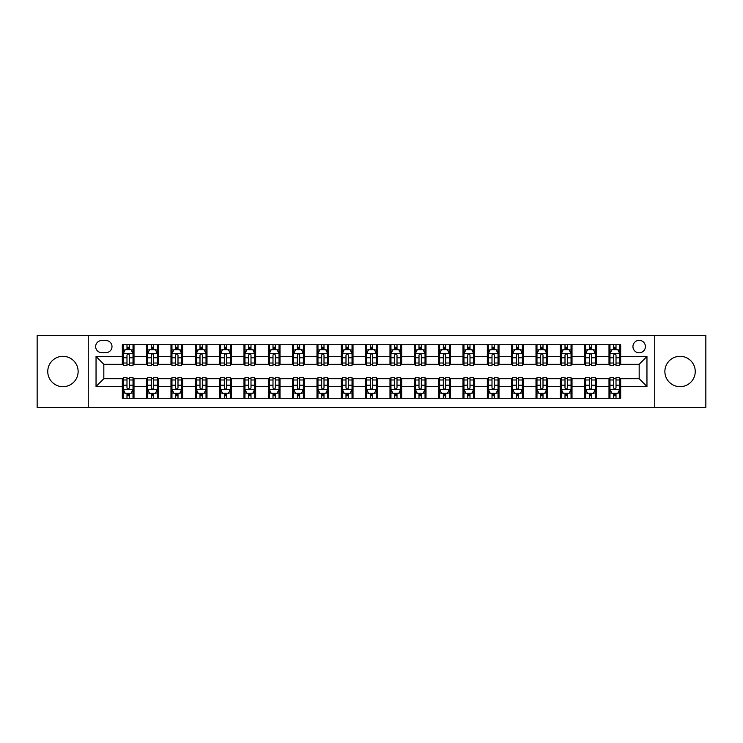 <?xml version="1.0" encoding="UTF-8"?>
<svg xmlns="http://www.w3.org/2000/svg" width="743" height="743" viewBox="0 0 743 743"><rect width="100%" height="100%" fill="white"/><g stroke="black" fill="none" stroke-linecap="round" stroke-linejoin="round"><path stroke-width="1.11" d="M680.059 356.315A15.185 15.185 0 0 0 664.874 371.5A15.185 15.185 0 0 0 680.059 386.685A15.185 15.185 0 0 0 695.244 371.5A15.185 15.185 0 0 0 680.059 356.315M62.941 356.315A15.185 15.185 0 0 0 47.756 371.5A15.185 15.185 0 0 0 62.941 386.685A15.185 15.185 0 0 0 78.126 371.5A15.185 15.185 0 0 0 62.941 356.315M639.175 340.35A6.232 6.232 0 0 0 632.943 346.582A6.232 6.232 0 0 0 639.175 352.814A6.232 6.232 0 0 0 645.407 346.582A6.232 6.232 0 0 0 639.175 340.35M654.75 407.517L705.85 407.517L705.85 335.483L654.75 335.483L654.75 407.517L88.25 407.517L88.25 335.483L37.15 335.483L37.15 407.517L88.25 407.517M101.68 352.619L105.97 352.619A6.037 6.037 0 0 0 111.998 346.582A6.037 6.037 0 0 0 105.97 340.545L101.68 340.545A6.037 6.037 0 0 0 95.652 346.582A6.037 6.037 0 0 0 101.68 352.619M654.75 335.483L88.25 335.483M122.316 386.49L96.042 386.49L96.042 356.51L122.316 356.51L122.316 364.293L103.825 364.293L103.825 378.707L122.316 378.707L122.316 398.267L620.684 398.267L620.684 378.707L639.175 378.707L639.175 364.293L620.684 364.293L620.684 356.51L646.958 356.51L646.958 386.49L620.684 386.49M620.684 356.51L620.684 344.733L122.316 344.733L122.316 356.51M609 344.733L609 364.293L609.975 364.293M613.672 364.293L616.012 364.293M619.708 364.293L620.684 364.293M609 364.293L595.375 364.293M584.667 344.733L584.667 364.293L585.642 364.293M589.338 364.293L591.679 364.293M584.667 364.293L571.042 364.293M560.333 344.733L560.333 364.293L561.309 364.293M565.005 364.293L567.336 364.293M560.333 364.293L546.709 364.293M536 344.733L536 364.293L536.975 364.293M540.672 364.293L543.003 364.293M536 364.293L522.375 364.293M511.667 344.733L511.667 364.293L512.642 364.293M516.339 364.293L518.67 364.293M511.667 364.293L498.033 364.293M487.334 344.733L487.334 364.293L488.3 364.293M492.005 364.293L494.336 364.293M487.334 364.293L473.7 364.293M463 344.733L463 364.293L463.966 364.293M467.672 364.293L470.003 364.293M463 364.293L449.366 364.293M438.658 344.733L438.658 364.293L439.633 364.293M443.33 364.293L445.67 364.293M438.658 364.293L425.033 364.293M414.325 344.733L414.325 364.293L415.3 364.293M418.996 364.293L421.337 364.293M414.325 364.293L400.7 364.293M389.991 344.733L389.991 364.293L390.967 364.293M394.663 364.293L397.003 364.293M389.991 364.293L376.367 364.293M365.658 344.733L365.658 364.293L366.633 364.293M370.33 364.293L372.67 364.293M365.658 364.293L352.033 364.293M341.325 344.733L341.325 364.293L342.3 364.293M345.997 364.293L348.337 364.293M341.325 364.293L327.7 364.293M316.992 344.733L316.992 364.293L317.967 364.293M321.663 364.293L324.004 364.293M316.992 364.293L303.367 364.293M292.658 344.733L292.658 364.293L293.634 364.293M297.33 364.293L299.67 364.293M292.658 364.293L279.034 364.293M268.325 344.733L268.325 364.293L269.3 364.293M272.997 364.293L275.328 364.293M268.325 364.293L254.7 364.293M243.992 344.733L243.992 364.293L244.967 364.293M248.664 364.293L250.995 364.293M243.992 364.293L230.358 364.293M219.659 344.733L219.659 364.293L220.625 364.293M224.33 364.293L226.661 364.293M219.659 364.293L206.025 364.293M195.325 344.733L195.325 364.293L196.291 364.293M199.997 364.293L202.328 364.293M195.325 364.293L181.691 364.293M170.983 344.733L170.983 364.293L171.958 364.293M175.664 364.293L177.995 364.293M170.983 364.293L157.358 364.293M146.65 344.733L146.65 364.293L147.625 364.293M151.321 364.293L153.662 364.293M146.65 364.293L133.025 364.293M122.316 364.293L123.292 364.293M126.988 364.293L129.328 364.293M122.316 378.707L123.292 378.707M126.988 378.707L129.328 378.707M133.025 378.707L134 378.707L134 398.267M147.625 378.707L134 378.707M151.321 378.707L153.662 378.707M157.358 378.707L158.333 378.707L158.333 398.267M171.958 378.707L158.333 378.707M175.664 378.707L177.995 378.707M181.691 378.707L182.667 378.707L182.667 398.267M196.291 378.707L182.667 378.707M199.997 378.707L202.328 378.707M206.025 378.707L207 378.707L207 398.267M220.625 378.707L207 378.707M224.33 378.707L226.661 378.707M230.358 378.707L231.333 378.707L231.333 398.267M244.967 378.707L231.333 378.707M248.664 378.707L250.995 378.707M254.7 378.707L255.666 378.707L255.666 398.267M269.3 378.707L255.666 378.707M272.997 378.707L275.328 378.707M279.034 378.707L280 378.707L280 398.267M293.634 378.707L280 378.707M297.33 378.707L299.67 378.707M303.367 378.707L304.342 378.707L304.342 398.267M317.967 378.707L304.342 378.707M321.663 378.707L324.004 378.707M327.7 378.707L328.675 378.707L328.675 398.267M342.3 378.707L328.675 378.707M345.997 378.707L348.337 378.707M352.033 378.707L353.009 378.707L353.009 398.267M366.633 378.707L353.009 378.707M370.33 378.707L372.67 378.707M376.367 378.707L377.342 378.707L377.342 398.267M390.967 378.707L377.342 378.707M394.663 378.707L397.003 378.707M400.7 378.707L401.675 378.707L401.675 398.267M415.3 378.707L401.675 378.707M418.996 378.707L421.337 378.707M425.033 378.707L426.008 378.707L426.008 398.267M439.633 378.707L426.008 378.707M443.33 378.707L445.67 378.707M449.366 378.707L450.342 378.707L450.342 398.267M463.966 378.707L450.342 378.707M467.672 378.707L470.003 378.707M473.7 378.707L474.675 378.707L474.675 398.267M488.3 378.707L474.675 378.707M492.005 378.707L494.336 378.707M498.033 378.707L499.008 378.707L499.008 398.267M512.642 378.707L499.008 378.707M516.339 378.707L518.67 378.707M522.375 378.707L523.341 378.707L523.341 398.267M536.975 378.707L523.341 378.707M540.672 378.707L543.003 378.707M546.709 378.707L547.675 378.707L547.675 398.267M561.309 378.707L547.675 378.707M565.005 378.707L567.336 378.707M571.042 378.707L572.017 378.707L572.017 398.267M585.642 378.707L572.017 378.707M589.338 378.707L591.679 378.707M595.375 378.707L596.35 378.707L596.35 398.267M609.975 378.707L596.35 378.707M613.672 378.707L616.012 378.707M619.708 378.707L620.684 378.707M134 344.733L134 364.293M122.316 349.6L123.292 349.6M126.988 349.6L129.328 349.6M133.025 349.6L134 349.6M122.316 393.4L123.292 393.4M126.988 393.4L129.328 393.4M133.025 393.4L134 393.4M146.65 378.707L146.65 398.267M158.333 344.733L158.333 364.293M146.65 349.6L147.625 349.6M151.321 349.6L153.662 349.6M157.358 349.6L158.333 349.6M146.65 393.4L147.625 393.4M151.321 393.4L153.662 393.4M157.358 393.4L158.333 393.4M170.983 378.707L170.983 398.267M170.983 393.4L171.958 393.4M175.664 393.4L177.995 393.4M181.691 393.4L182.667 393.4M182.667 344.733L182.667 364.293M170.983 349.6L171.958 349.6M175.664 349.6L177.995 349.6M181.691 349.6L182.667 349.6M195.325 378.707L195.325 398.267M195.325 393.4L196.291 393.4M199.997 393.4L202.328 393.4M206.025 393.4L207 393.4M207 344.733L207 364.293M195.325 349.6L196.291 349.6M199.997 349.6L202.328 349.6M206.025 349.6L207 349.6M219.659 378.707L219.659 398.267M219.659 393.4L220.625 393.4M224.33 393.4L226.661 393.4M230.358 393.4L231.333 393.4M231.333 344.733L231.333 364.293M219.659 349.6L220.625 349.6M224.33 349.6L226.661 349.6M230.358 349.6L231.333 349.6M243.992 378.707L243.992 398.267M243.992 393.4L244.967 393.4M248.664 393.4L250.995 393.4M254.7 393.4L255.666 393.4M255.666 344.733L255.666 364.293M243.992 349.6L244.967 349.6M248.664 349.6L250.995 349.6M254.7 349.6L255.666 349.6M268.325 378.707L268.325 398.267M268.325 393.4L269.3 393.4M272.997 393.4L275.328 393.4M279.034 393.4L280 393.4M280 344.733L280 364.293M268.325 349.6L269.3 349.6M272.997 349.6L275.328 349.6M279.034 349.6L280 349.6M292.658 378.707L292.658 398.267M292.658 393.4L293.634 393.4M297.33 393.4L299.67 393.4M303.367 393.4L304.342 393.4M304.342 344.733L304.342 364.293M292.658 349.6L293.634 349.6M297.33 349.6L299.67 349.6M303.367 349.6L304.342 349.6M316.992 378.707L316.992 398.267M316.992 393.4L317.967 393.4M321.663 393.4L324.004 393.4M327.7 393.4L328.675 393.4M328.675 344.733L328.675 364.293M316.992 349.6L317.967 349.6M321.663 349.6L324.004 349.6M327.7 349.6L328.675 349.6M341.325 378.707L341.325 398.267M341.325 393.4L342.3 393.4M345.997 393.4L348.337 393.4M352.033 393.4L353.009 393.4M353.009 344.733L353.009 364.293M341.325 349.6L342.3 349.6M345.997 349.6L348.337 349.6M352.033 349.6L353.009 349.6M365.658 378.707L365.658 398.267M365.658 393.4L366.633 393.4M370.33 393.4L372.67 393.4M376.367 393.4L377.342 393.4M377.342 344.733L377.342 364.293M365.658 349.6L366.633 349.6M370.33 349.6L372.67 349.6M376.367 349.6L377.342 349.6M389.991 378.707L389.991 398.267M389.991 393.4L390.967 393.4M394.663 393.4L397.003 393.4M400.7 393.4L401.675 393.4M401.675 344.733L401.675 364.293M389.991 349.6L390.967 349.6M394.663 349.6L397.003 349.6M400.7 349.6L401.675 349.6M414.325 378.707L414.325 398.267M414.325 393.4L415.3 393.4M418.996 393.4L421.337 393.4M425.033 393.4L426.008 393.4M426.008 344.733L426.008 364.293M414.325 349.6L415.3 349.6M418.996 349.6L421.337 349.6M425.033 349.6L426.008 349.6M438.658 378.707L438.658 398.267M438.658 393.4L439.633 393.4M443.33 393.4L445.67 393.4M449.366 393.4L450.342 393.4M450.342 344.733L450.342 364.293M438.658 349.6L439.633 349.6M443.33 349.6L445.67 349.6M449.366 349.6L450.342 349.6M463 378.707L463 398.267M463 393.4L463.966 393.4M467.672 393.4L470.003 393.4M473.7 393.4L474.675 393.4M474.675 344.733L474.675 364.293M463 349.6L463.966 349.6M467.672 349.6L470.003 349.6M473.7 349.6L474.675 349.6M487.334 378.707L487.334 398.267M487.334 393.4L488.3 393.4M492.005 393.4L494.336 393.4M498.033 393.4L499.008 393.4M499.008 344.733L499.008 364.293M487.334 349.6L488.3 349.6M492.005 349.6L494.336 349.6M498.033 349.6L499.008 349.6M511.667 378.707L511.667 398.267M511.667 393.4L512.642 393.4M516.339 393.4L518.67 393.4M522.375 393.4L523.341 393.4M523.341 344.733L523.341 364.293M511.667 349.6L512.642 349.6M516.339 349.6L518.67 349.6M522.375 349.6L523.341 349.6M536 378.707L536 398.267M536 393.4L536.975 393.4M540.672 393.4L543.003 393.4M546.709 393.4L547.675 393.4M547.675 344.733L547.675 364.293M536 349.6L536.975 349.6M540.672 349.6L543.003 349.6M546.709 349.6L547.675 349.6M560.333 378.707L560.333 398.267M560.333 393.4L561.309 393.4M565.005 393.4L567.336 393.4M571.042 393.4L572.017 393.4M572.017 344.733L572.017 364.293M560.333 349.6L561.309 349.6M565.005 349.6L567.336 349.6M571.042 349.6L572.017 349.6M584.667 378.707L584.667 398.267M584.667 393.4L585.642 393.4M589.338 393.4L591.679 393.4M595.375 393.4L596.35 393.4M596.35 344.733L596.35 364.293M584.667 349.6L585.642 349.6M589.338 349.6L591.679 349.6M595.375 349.6L596.35 349.6M609 378.707L609 398.267M609 393.4L609.975 393.4M613.672 393.4L616.012 393.4M619.708 393.4L620.684 393.4M609 349.6L609.975 349.6M613.672 349.6L616.012 349.6M619.708 349.6L620.684 349.6M103.825 364.293L96.042 356.51M103.825 378.707L96.042 386.49M646.958 356.51L639.175 364.293M646.958 386.49L639.175 378.707M129.328 347.26L126.988 347.26M133.025 363.021L129.328 363.021L129.328 365.463L133.025 365.463L133.025 353.594L131.084 349.693L125.242 349.693L123.292 353.594L123.292 365.463L126.988 365.463L126.988 363.021L123.292 363.021M123.292 353.594L123.292 344.733M133.025 353.594L133.025 344.733M126.988 349.693L126.988 344.733M129.328 344.733L129.328 349.693M129.328 363.021L129.328 355.052C128.548 353.547 127.768 353.547 126.988 355.052L126.988 363.021M126.988 395.74L129.328 395.74M123.292 379.979L126.988 379.979L126.988 377.537L123.292 377.537L123.292 389.406L125.242 393.307L131.084 393.307L133.025 389.406L133.025 377.537L129.328 377.537L129.328 379.979L133.025 379.979M133.025 389.406L133.025 398.267M123.292 389.406L123.292 398.267M129.328 393.307L129.328 398.267M126.988 398.267L126.988 393.307M126.988 379.979L126.988 387.948C127.768 389.453 128.548 389.453 129.328 387.948L129.328 379.979M153.662 347.26L151.321 347.26M157.358 363.021L153.662 363.021L153.662 365.463L157.358 365.463L157.358 353.594L155.417 349.693L149.575 349.693L147.625 353.594L147.625 365.463L151.321 365.463L151.321 363.021L147.625 363.021M147.625 353.594L147.625 344.733M157.358 353.594L157.358 344.733M151.321 349.693L151.321 344.733M153.662 344.733L153.662 349.693M153.662 363.021L153.662 355.052C152.882 353.547 152.101 353.547 151.321 355.052L151.321 363.021M177.995 347.26L175.664 347.26M181.691 363.021L177.995 363.021L177.995 365.463L181.691 365.463L181.691 353.594L179.75 349.693L173.908 349.693L171.958 353.594L171.958 365.463L175.664 365.463L175.664 363.021L171.958 363.021M171.958 353.594L171.958 344.733M181.691 353.594L181.691 344.733M175.664 349.693L175.664 344.733M177.995 344.733L177.995 349.693M177.995 363.021L177.995 355.052C177.215 353.547 176.435 353.547 175.664 355.052L175.664 363.021M202.328 347.26L199.997 347.26M206.025 363.021L202.328 363.021L202.328 365.463L206.025 365.463L206.025 353.594L204.084 349.693L198.242 349.693L196.291 353.594L196.291 365.463L199.997 365.463L199.997 363.021L196.291 363.021M196.291 353.594L196.291 344.733M206.025 353.594L206.025 344.733M199.997 349.693L199.997 344.733M202.328 344.733L202.328 349.693M202.328 363.021L202.328 355.052C201.548 353.547 200.777 353.547 199.997 355.052L199.997 363.021M151.321 395.74L153.662 395.74M147.625 379.979L151.321 379.979L151.321 377.537L147.625 377.537L147.625 389.406L149.575 393.307L155.417 393.307L157.358 389.406L157.358 377.537L153.662 377.537L153.662 379.979L157.358 379.979M157.358 389.406L157.358 398.267M147.625 389.406L147.625 398.267M153.662 393.307L153.662 398.267M151.321 398.267L151.321 393.307M151.321 379.979L151.321 387.948C152.101 389.453 152.882 389.453 153.662 387.948L153.662 379.979M175.664 395.74L177.995 395.74M171.958 379.979L175.664 379.979L175.664 377.537L171.958 377.537L171.958 389.406L173.908 393.307L179.75 393.307L181.691 389.406L181.691 377.537L177.995 377.537L177.995 379.979L181.691 379.979M181.691 389.406L181.691 398.267M171.958 389.406L171.958 398.267M177.995 393.307L177.995 398.267M175.664 398.267L175.664 393.307M175.664 379.979L175.664 387.948C176.435 389.453 177.215 389.453 177.995 387.948L177.995 379.979M199.997 395.74L202.328 395.74M196.291 379.979L199.997 379.979L199.997 377.537L196.291 377.537L196.291 389.406L198.242 393.307L204.084 393.307L206.025 389.406L206.025 377.537L202.328 377.537L202.328 379.979L206.025 379.979M206.025 389.406L206.025 398.267M196.291 389.406L196.291 398.267M202.328 393.307L202.328 398.267M199.997 398.267L199.997 393.307M199.997 379.979L199.997 387.948C200.768 389.453 201.548 389.453 202.328 387.948L202.328 379.979M226.661 347.26L224.33 347.26M230.358 363.021L226.661 363.021L226.661 365.463L230.358 365.463L230.358 353.594L228.417 349.693L222.575 349.693L220.625 353.594L220.625 365.463L224.33 365.463L224.33 363.021L220.625 363.021M220.625 353.594L220.625 344.733M230.358 353.594L230.358 344.733M224.33 349.693L224.33 344.733M226.661 344.733L226.661 349.693M226.661 363.021L226.661 355.052C225.891 353.547 225.11 353.547 224.33 355.052L224.33 363.021M224.33 395.74L226.661 395.74M220.625 379.979L224.33 379.979L224.33 377.537L220.625 377.537L220.625 389.406L222.575 393.307L228.417 393.307L230.358 389.406L230.358 377.537L226.661 377.537L226.661 379.979L230.358 379.979M230.358 389.406L230.358 398.267M220.625 389.406L220.625 398.267M226.661 393.307L226.661 398.267M224.33 398.267L224.33 393.307M224.33 379.979L224.33 387.948C225.101 389.453 225.881 389.453 226.661 387.948L226.661 379.979M250.995 347.26L248.664 347.26M254.7 363.021L250.995 363.021L250.995 365.463L254.7 365.463L254.7 353.594L252.75 349.693L246.908 349.693L244.967 353.594L244.967 365.463L248.664 365.463L248.664 363.021L244.967 363.021M244.967 353.594L244.967 344.733M254.7 353.594L254.7 344.733M248.664 349.693L248.664 344.733M250.995 344.733L250.995 349.693M250.995 363.021L250.995 355.052C250.224 353.547 249.444 353.547 248.664 355.052L248.664 363.021M248.664 395.74L250.995 395.74M244.967 379.979L248.664 379.979L248.664 377.537L244.967 377.537L244.967 389.406L246.908 393.307L252.75 393.307L254.7 389.406L254.7 377.537L250.995 377.537L250.995 379.979L254.7 379.979M254.7 389.406L254.7 398.267M244.967 389.406L244.967 398.267M250.995 393.307L250.995 398.267M248.664 398.267L248.664 393.307M248.664 379.979L248.664 387.948C249.444 389.453 250.215 389.453 250.995 387.948L250.995 379.979M275.328 347.26L272.997 347.26M279.034 363.021L275.328 363.021L275.328 365.463L279.034 365.463L279.034 353.594L277.083 349.693L271.241 349.693L269.3 353.594L269.3 365.463L272.997 365.463L272.997 363.021L269.3 363.021M269.3 353.594L269.3 344.733M279.034 353.594L279.034 344.733M272.997 349.693L272.997 344.733M275.328 344.733L275.328 349.693M275.328 363.021L275.328 355.052C274.557 353.547 273.777 353.547 272.997 355.052L272.997 363.021M272.997 395.74L275.328 395.74M269.3 379.979L272.997 379.979L272.997 377.537L269.3 377.537L269.3 389.406L271.241 393.307L277.083 393.307L279.034 389.406L279.034 377.537L275.328 377.537L275.328 379.979L279.034 379.979M279.034 389.406L279.034 398.267M269.3 389.406L269.3 398.267M275.328 393.307L275.328 398.267M272.997 398.267L272.997 393.307M272.997 379.979L272.997 387.948C273.777 389.453 274.548 389.453 275.328 387.948L275.328 379.979M299.67 347.26L297.33 347.26M303.367 363.021L299.67 363.021L299.67 365.463L303.367 365.463L303.367 353.594L301.417 349.693L295.575 349.693L293.634 353.594L293.634 365.463L297.33 365.463L297.33 363.021L293.634 363.021M293.634 353.594L293.634 344.733M303.367 353.594L303.367 344.733M297.33 349.693L297.33 344.733M299.67 344.733L299.67 349.693M299.67 363.021L299.67 355.052C298.89 353.547 298.11 353.547 297.33 355.052L297.33 363.021M297.33 395.74L299.67 395.74M293.634 379.979L297.33 379.979L297.33 377.537L293.634 377.537L293.634 389.406L295.575 393.307L301.417 393.307L303.367 389.406L303.367 377.537L299.67 377.537L299.67 379.979L303.367 379.979M303.367 389.406L303.367 398.267M293.634 389.406L293.634 398.267M299.67 393.307L299.67 398.267M297.33 398.267L297.33 393.307M297.33 379.979L297.33 387.948C298.11 389.453 298.89 389.453 299.67 387.948L299.67 379.979M324.004 347.26L321.663 347.26M327.7 363.021L324.004 363.021L324.004 365.463L327.7 365.463L327.7 353.594L325.75 349.693L319.908 349.693L317.967 353.594L317.967 365.463L321.663 365.463L321.663 363.021L317.967 363.021M317.967 353.594L317.967 344.733M327.7 353.594L327.7 344.733M321.663 349.693L321.663 344.733M324.004 344.733L324.004 349.693M324.004 363.021L324.004 355.052C323.224 353.547 322.443 353.547 321.663 355.052L321.663 363.021M321.663 395.74L324.004 395.74M317.967 379.979L321.663 379.979L321.663 377.537L317.967 377.537L317.967 389.406L319.908 393.307L325.75 393.307L327.7 389.406L327.7 377.537L324.004 377.537L324.004 379.979L327.7 379.979M327.7 389.406L327.7 398.267M317.967 389.406L317.967 398.267M324.004 393.307L324.004 398.267M321.663 398.267L321.663 393.307M321.663 379.979L321.663 387.948C322.443 389.453 323.224 389.453 324.004 387.948L324.004 379.979M348.337 347.26L345.997 347.26M352.033 363.021L348.337 363.021L348.337 365.463L352.033 365.463L352.033 353.594L350.083 349.693L344.25 349.693L342.3 353.594L342.3 365.463L345.997 365.463L345.997 363.021L342.3 363.021M342.3 353.594L342.3 344.733M352.033 353.594L352.033 344.733M345.997 349.693L345.997 344.733M348.337 344.733L348.337 349.693M348.337 363.021L348.337 355.052C347.557 353.547 346.777 353.547 345.997 355.052L345.997 363.021M345.997 395.74L348.337 395.74M342.3 379.979L345.997 379.979L345.997 377.537L342.3 377.537L342.3 389.406L344.25 393.307L350.083 393.307L352.033 389.406L352.033 377.537L348.337 377.537L348.337 379.979L352.033 379.979M352.033 389.406L352.033 398.267M342.3 389.406L342.3 398.267M348.337 393.307L348.337 398.267M345.997 398.267L345.997 393.307M345.997 379.979L345.997 387.948C346.777 389.453 347.557 389.453 348.337 387.948L348.337 379.979M372.67 347.26L370.33 347.26M376.367 363.021L372.67 363.021L372.67 365.463L376.367 365.463L376.367 353.594L374.416 349.693L368.584 349.693L366.633 353.594L366.633 365.463L370.33 365.463L370.33 363.021L366.633 363.021M366.633 353.594L366.633 344.733M376.367 353.594L376.367 344.733M370.33 349.693L370.33 344.733M372.67 344.733L372.67 349.693M372.67 363.021L372.67 355.052C371.89 353.547 371.11 353.547 370.33 355.052L370.33 363.021M370.33 395.74L372.67 395.74M366.633 379.979L370.33 379.979L370.33 377.537L366.633 377.537L366.633 389.406L368.584 393.307L374.416 393.307L376.367 389.406L376.367 377.537L372.67 377.537L372.67 379.979L376.367 379.979M376.367 389.406L376.367 398.267M366.633 389.406L366.633 398.267M372.67 393.307L372.67 398.267M370.33 398.267L370.33 393.307M370.33 379.979L370.33 387.948C371.11 389.453 371.89 389.453 372.67 387.948L372.67 379.979M397.003 347.26L394.663 347.26M400.7 363.021L397.003 363.021L397.003 365.463L400.7 365.463L400.7 353.594L398.75 349.693L392.917 349.693L390.967 353.594L390.967 365.463L394.663 365.463L394.663 363.021L390.967 363.021M390.967 353.594L390.967 344.733M400.7 353.594L400.7 344.733M394.663 349.693L394.663 344.733M397.003 344.733L397.003 349.693M397.003 363.021L397.003 355.052C396.223 353.547 395.443 353.547 394.663 355.052L394.663 363.021M394.663 395.74L397.003 395.74M390.967 379.979L394.663 379.979L394.663 377.537L390.967 377.537L390.967 389.406L392.917 393.307L398.75 393.307L400.7 389.406L400.7 377.537L397.003 377.537L397.003 379.979L400.7 379.979M400.7 389.406L400.7 398.267M390.967 389.406L390.967 398.267M397.003 393.307L397.003 398.267M394.663 398.267L394.663 393.307M394.663 379.979L394.663 387.948C395.443 389.453 396.223 389.453 397.003 387.948L397.003 379.979M421.337 347.26L418.996 347.26M425.033 363.021L421.337 363.021L421.337 365.463L425.033 365.463L425.033 353.594L423.092 349.693L417.25 349.693L415.3 353.594L415.3 365.463L418.996 365.463L418.996 363.021L415.3 363.021M415.3 353.594L415.3 344.733M425.033 353.594L425.033 344.733M418.996 349.693L418.996 344.733M421.337 344.733L421.337 349.693M421.337 363.021L421.337 355.052C420.557 353.547 419.776 353.547 418.996 355.052L418.996 363.021M418.996 395.74L421.337 395.74M415.3 379.979L418.996 379.979L418.996 377.537L415.3 377.537L415.3 389.406L417.25 393.307L423.092 393.307L425.033 389.406L425.033 377.537L421.337 377.537L421.337 379.979L425.033 379.979M425.033 389.406L425.033 398.267M415.3 389.406L415.3 398.267M421.337 393.307L421.337 398.267M418.996 398.267L418.996 393.307M418.996 379.979L418.996 387.948C419.776 389.453 420.557 389.453 421.337 387.948L421.337 379.979M445.67 347.26L443.33 347.26M449.366 363.021L445.67 363.021L445.67 365.463L449.366 365.463L449.366 353.594L447.425 349.693L441.583 349.693L439.633 353.594L439.633 365.463L443.33 365.463L443.33 363.021L439.633 363.021M439.633 353.594L439.633 344.733M449.366 353.594L449.366 344.733M443.33 349.693L443.33 344.733M445.67 344.733L445.67 349.693M445.67 363.021L445.67 355.052C444.89 353.547 444.11 353.547 443.33 355.052L443.33 363.021M443.33 395.74L445.67 395.74M439.633 379.979L443.33 379.979L443.33 377.537L439.633 377.537L439.633 389.406L441.583 393.307L447.425 393.307L449.366 389.406L449.366 377.537L445.67 377.537L445.67 379.979L449.366 379.979M449.366 389.406L449.366 398.267M439.633 389.406L439.633 398.267M445.67 393.307L445.67 398.267M443.33 398.267L443.33 393.307M443.33 379.979L443.33 387.948C444.11 389.453 444.89 389.453 445.67 387.948L445.67 379.979M470.003 347.26L467.672 347.26M473.7 363.021L470.003 363.021L470.003 365.463L473.7 365.463L473.7 353.594L471.759 349.693L465.917 349.693L463.966 353.594L463.966 365.463L467.672 365.463L467.672 363.021L463.966 363.021M463.966 353.594L463.966 344.733M473.7 353.594L473.7 344.733M467.672 349.693L467.672 344.733M470.003 344.733L470.003 349.693M470.003 363.021L470.003 355.052C469.223 353.547 468.452 353.547 467.672 355.052L467.672 363.021M467.672 395.74L470.003 395.74M463.966 379.979L467.672 379.979L467.672 377.537L463.966 377.537L463.966 389.406L465.917 393.307L471.759 393.307L473.7 389.406L473.7 377.537L470.003 377.537L470.003 379.979L473.7 379.979M473.7 389.406L473.7 398.267M463.966 389.406L463.966 398.267M470.003 393.307L470.003 398.267M467.672 398.267L467.672 393.307M467.672 379.979L467.672 387.948C468.443 389.453 469.223 389.453 470.003 387.948L470.003 379.979M494.336 347.26L492.005 347.26M498.033 363.021L494.336 363.021L494.336 365.463L498.033 365.463L498.033 353.594L496.092 349.693L490.25 349.693L488.3 353.594L488.3 365.463L492.005 365.463L492.005 363.021L488.3 363.021M488.3 353.594L488.3 344.733M498.033 353.594L498.033 344.733M492.005 349.693L492.005 344.733M494.336 344.733L494.336 349.693M494.336 363.021L494.336 355.052C493.556 353.547 492.785 353.547 492.005 355.052L492.005 363.021M492.005 395.74L494.336 395.74M488.3 379.979L492.005 379.979L492.005 377.537L488.3 377.537L488.3 389.406L490.25 393.307L496.092 393.307L498.033 389.406L498.033 377.537L494.336 377.537L494.336 379.979L498.033 379.979M498.033 389.406L498.033 398.267M488.3 389.406L488.3 398.267M494.336 393.307L494.336 398.267M492.005 398.267L492.005 393.307M492.005 379.979L492.005 387.948C492.776 389.453 493.556 389.453 494.336 387.948L494.336 379.979M518.67 347.26L516.339 347.26M522.375 363.021L518.67 363.021L518.67 365.463L522.375 365.463L522.375 353.594L520.425 349.693L514.583 349.693L512.642 353.594L512.642 365.463L516.339 365.463L516.339 363.021L512.642 363.021M512.642 353.594L512.642 344.733M522.375 353.594L522.375 344.733M516.339 349.693L516.339 344.733M518.67 344.733L518.67 349.693M518.67 363.021L518.67 355.052C517.899 353.547 517.119 353.547 516.339 355.052L516.339 363.021M516.339 395.74L518.67 395.74M512.642 379.979L516.339 379.979L516.339 377.537L512.642 377.537L512.642 389.406L514.583 393.307L520.425 393.307L522.375 389.406L522.375 377.537L518.67 377.537L518.67 379.979L522.375 379.979M522.375 389.406L522.375 398.267M512.642 389.406L512.642 398.267M518.67 393.307L518.67 398.267M516.339 398.267L516.339 393.307M516.339 379.979L516.339 387.948C517.109 389.453 517.89 389.453 518.67 387.948L518.67 379.979M543.003 347.26L540.672 347.26M546.709 363.021L543.003 363.021L543.003 365.463L546.709 365.463L546.709 353.594L544.758 349.693L538.916 349.693L536.975 353.594L536.975 365.463L540.672 365.463L540.672 363.021L536.975 363.021M536.975 353.594L536.975 344.733M546.709 353.594L546.709 344.733M540.672 349.693L540.672 344.733M543.003 344.733L543.003 349.693M543.003 363.021L543.003 355.052C542.232 353.547 541.452 353.547 540.672 355.052L540.672 363.021M540.672 395.74L543.003 395.74M536.975 379.979L540.672 379.979L540.672 377.537L536.975 377.537L536.975 389.406L538.916 393.307L544.758 393.307L546.709 389.406L546.709 377.537L543.003 377.537L543.003 379.979L546.709 379.979M546.709 389.406L546.709 398.267M536.975 389.406L536.975 398.267M543.003 393.307L543.003 398.267M540.672 398.267L540.672 393.307M540.672 379.979L540.672 387.948C541.452 389.453 542.223 389.453 543.003 387.948L543.003 379.979M567.336 347.26L565.005 347.26M571.042 363.021L567.336 363.021L567.336 365.463L571.042 365.463L571.042 353.594L569.092 349.693L563.25 349.693L561.309 353.594L561.309 365.463L565.005 365.463L565.005 363.021L561.309 363.021M561.309 353.594L561.309 344.733M571.042 353.594L571.042 344.733M565.005 349.693L565.005 344.733M567.336 344.733L567.336 349.693M567.336 363.021L567.336 355.052C566.565 353.547 565.785 353.547 565.005 355.052L565.005 363.021M565.005 395.74L567.336 395.74M561.309 379.979L565.005 379.979L565.005 377.537L561.309 377.537L561.309 389.406L563.25 393.307L569.092 393.307L571.042 389.406L571.042 377.537L567.336 377.537L567.336 379.979L571.042 379.979M571.042 389.406L571.042 398.267M561.309 389.406L561.309 398.267M567.336 393.307L567.336 398.267M565.005 398.267L565.005 393.307M565.005 379.979L565.005 387.948C565.785 389.453 566.565 389.453 567.336 387.948L567.336 379.979M591.679 347.26L589.338 347.26M595.375 363.021L591.679 363.021L591.679 365.463L595.375 365.463L595.375 353.594L593.425 349.693L587.583 349.693L585.642 353.594L585.642 365.463L589.338 365.463L589.338 363.021L585.642 363.021M585.642 353.594L585.642 344.733M595.375 353.594L595.375 344.733M589.338 349.693L589.338 344.733M591.679 344.733L591.679 349.693M591.679 363.021L591.679 355.052C590.899 353.547 590.118 353.547 589.338 355.052L589.338 363.021M589.338 395.74L591.679 395.74M585.642 379.979L589.338 379.979L589.338 377.537L585.642 377.537L585.642 389.406L587.583 393.307L593.425 393.307L595.375 389.406L595.375 377.537L591.679 377.537L591.679 379.979L595.375 379.979M595.375 389.406L595.375 398.267M585.642 389.406L585.642 398.267M591.679 393.307L591.679 398.267M589.338 398.267L589.338 393.307M589.338 379.979L589.338 387.948C590.118 389.453 590.899 389.453 591.679 387.948L591.679 379.979M616.012 347.26L613.672 347.26M619.708 363.021L616.012 363.021L616.012 365.463L619.708 365.463L619.708 353.594L617.758 349.693L611.916 349.693L609.975 353.594L609.975 365.463L613.672 365.463L613.672 363.021L609.975 363.021M609.975 353.594L609.975 344.733M619.708 353.594L619.708 344.733M613.672 349.693L613.672 344.733M616.012 344.733L616.012 349.693M616.012 363.021L616.012 355.052C615.232 353.547 614.452 353.547 613.672 355.052L613.672 363.021M613.672 395.74L616.012 395.74M609.975 379.979L613.672 379.979L613.672 377.537L609.975 377.537L609.975 389.406L611.916 393.307L617.758 393.307L619.708 389.406L619.708 377.537L616.012 377.537L616.012 379.979L619.708 379.979M619.708 389.406L619.708 398.267M609.975 389.406L609.975 398.267M616.012 393.307L616.012 398.267M613.672 398.267L613.672 393.307M613.672 379.979L613.672 387.948C614.452 389.453 615.232 389.453 616.012 387.948L616.012 379.979M146.65 386.49L134 386.49M146.65 356.51L134 356.51M170.983 356.51L158.333 356.51M170.983 386.49L158.333 386.49M195.325 356.51L182.667 356.51M195.325 386.49L182.667 386.49M219.659 356.51L207 356.51M219.659 386.49L207 386.49M243.992 356.51L231.333 356.51M243.992 386.49L231.333 386.49M268.325 356.51L255.666 356.51M268.325 386.49L255.666 386.49M292.658 356.51L280 356.51M292.658 386.49L280 386.49M316.992 356.51L304.342 356.51M316.992 386.49L304.342 386.49M341.325 356.51L328.675 356.51M341.325 386.49L328.675 386.49M365.658 356.51L353.009 356.51M365.658 386.49L353.009 386.49M389.991 356.51L377.342 356.51M389.991 386.49L377.342 386.49M414.325 356.51L401.675 356.51M414.325 386.49L401.675 386.49M438.658 356.51L426.008 356.51M438.658 386.49L426.008 386.49M463 356.51L450.342 356.51M463 386.49L450.342 386.49M487.334 356.51L474.675 356.51M487.334 386.49L474.675 386.49M511.667 356.51L499.008 356.51M511.667 386.49L499.008 386.49M536 356.51L523.341 356.51M536 386.49L523.341 386.49M560.333 356.51L547.675 356.51M560.333 386.49L547.675 386.49M584.667 356.51L572.017 356.51M584.667 386.49L572.017 386.49M609 356.51L596.35 356.51M609 386.49L596.35 386.49M132.978 353.492L123.338 353.492M123.292 349.934L125.121 349.934M131.195 349.934L133.025 349.934M126.988 357.81L123.292 357.81M133.025 357.81L129.328 357.81M129.328 348.504L126.988 348.504M123.338 389.508L132.978 389.508M133.025 393.066L131.195 393.066M125.121 393.066L123.292 393.066M129.328 385.19L133.025 385.19M123.292 385.19L126.988 385.19M126.988 394.496L129.328 394.496M157.312 353.492L147.671 353.492M147.625 349.934L149.454 349.934M155.528 349.934L157.358 349.934M151.321 357.81L147.625 357.81M157.358 357.81L153.662 357.81M153.662 348.504L151.321 348.504M181.645 353.492L172.014 353.492M171.958 349.934L173.788 349.934M179.862 349.934L181.691 349.934M175.664 357.81L171.958 357.81M181.691 357.81L177.995 357.81M177.995 348.504L175.664 348.504M205.978 353.492L196.347 353.492M196.291 349.934L198.121 349.934M204.195 349.934L206.025 349.934M199.997 357.81L196.291 357.81M206.025 357.81L202.328 357.81M202.328 348.504L199.997 348.504M147.671 389.508L157.312 389.508M157.358 393.066L155.528 393.066M149.454 393.066L147.625 393.066M153.662 385.19L157.358 385.19M147.625 385.19L151.321 385.19M151.321 394.496L153.662 394.496M172.014 389.508L181.645 389.508M181.691 393.066L179.862 393.066M173.788 393.066L171.958 393.066M177.995 385.19L181.691 385.19M171.958 385.19L175.664 385.19M175.664 394.496L177.995 394.496M196.347 389.508L205.978 389.508M206.025 393.066L204.195 393.066M198.121 393.066L196.291 393.066M202.328 385.19L206.025 385.19M196.291 385.19L199.997 385.19M199.997 394.496L202.328 394.496M230.311 353.492L220.68 353.492M220.625 349.934L222.454 349.934M228.528 349.934L230.358 349.934M224.33 357.81L220.625 357.81M230.358 357.81L226.661 357.81M226.661 348.504L224.33 348.504M220.68 389.508L230.311 389.508M230.358 393.066L228.528 393.066M222.454 393.066L220.625 393.066M226.661 385.19L230.358 385.19M220.625 385.19L224.33 385.19M224.33 394.496L226.661 394.496M254.645 353.492L245.014 353.492M244.967 349.934L246.797 349.934M252.871 349.934L254.7 349.934M248.664 357.81L244.967 357.81M254.7 357.81L250.995 357.81M250.995 348.504L248.664 348.504M245.014 389.508L254.645 389.508M254.7 393.066L252.871 393.066M246.797 393.066L244.967 393.066M250.995 385.19L254.7 385.19M244.967 385.19L248.664 385.19M248.664 394.496L250.995 394.496M278.978 353.492L269.347 353.492M269.3 349.934L271.13 349.934M277.204 349.934L279.034 349.934M272.997 357.81L269.3 357.81M279.034 357.81L275.328 357.81M275.328 348.504L272.997 348.504M269.347 389.508L278.978 389.508M279.034 393.066L277.204 393.066M271.13 393.066L269.3 393.066M275.328 385.19L279.034 385.19M269.3 385.19L272.997 385.19M272.997 394.496L275.328 394.496M303.32 353.492L293.68 353.492M293.634 349.934L295.463 349.934M301.537 349.934L303.367 349.934M297.33 357.81L293.634 357.81M303.367 357.81L299.67 357.81M299.67 348.504L297.33 348.504M293.68 389.508L303.32 389.508M303.367 393.066L301.537 393.066M295.463 393.066L293.634 393.066M299.67 385.19L303.367 385.19M293.634 385.19L297.33 385.19M297.33 394.496L299.67 394.496M327.654 353.492L318.013 353.492M317.967 349.934L319.796 349.934M325.871 349.934L327.7 349.934M321.663 357.81L317.967 357.81M327.7 357.81L324.004 357.81M324.004 348.504L321.663 348.504M318.013 389.508L327.654 389.508M327.7 393.066L325.871 393.066M319.796 393.066L317.967 393.066M324.004 385.19L327.7 385.19M317.967 385.19L321.663 385.19M321.663 394.496L324.004 394.496M351.987 353.492L342.347 353.492M342.3 349.934L344.13 349.934M350.204 349.934L352.033 349.934M345.997 357.81L342.3 357.81M352.033 357.81L348.337 357.81M348.337 348.504L345.997 348.504M342.347 389.508L351.987 389.508M352.033 393.066L350.204 393.066M344.13 393.066L342.3 393.066M348.337 385.19L352.033 385.19M342.3 385.19L345.997 385.19M345.997 394.496L348.337 394.496M376.32 353.492L366.68 353.492M366.633 349.934L368.463 349.934M374.537 349.934L376.367 349.934M370.33 357.81L366.633 357.81M376.367 357.81L372.67 357.81M372.67 348.504L370.33 348.504M366.68 389.508L376.32 389.508M376.367 393.066L374.537 393.066M368.463 393.066L366.633 393.066M372.67 385.19L376.367 385.19M366.633 385.19L370.33 385.19M370.33 394.496L372.67 394.496M400.653 353.492L391.013 353.492M390.967 349.934L392.796 349.934M398.87 349.934L400.7 349.934M394.663 357.81L390.967 357.81M400.7 357.81L397.003 357.81M397.003 348.504L394.663 348.504M391.013 389.508L400.653 389.508M400.7 393.066L398.87 393.066M392.796 393.066L390.967 393.066M397.003 385.19L400.7 385.19M390.967 385.19L394.663 385.19M394.663 394.496L397.003 394.496M424.987 353.492L415.346 353.492M415.3 349.934L417.129 349.934M423.204 349.934L425.033 349.934M418.996 357.81L415.3 357.81M425.033 357.81L421.337 357.81M421.337 348.504L418.996 348.504M415.346 389.508L424.987 389.508M425.033 393.066L423.204 393.066M417.129 393.066L415.3 393.066M421.337 385.19L425.033 385.19M415.3 385.19L418.996 385.19M418.996 394.496L421.337 394.496M449.32 353.492L439.68 353.492M439.633 349.934L441.463 349.934M447.537 349.934L449.366 349.934M443.33 357.81L439.633 357.81M449.366 357.81L445.67 357.81M445.67 348.504L443.33 348.504M439.68 389.508L449.32 389.508M449.366 393.066L447.537 393.066M441.463 393.066L439.633 393.066M445.67 385.19L449.366 385.19M439.633 385.19L443.33 385.19M443.33 394.496L445.67 394.496M473.653 353.492L464.022 353.492M463.966 349.934L465.796 349.934M471.87 349.934L473.7 349.934M467.672 357.81L463.966 357.81M473.7 357.81L470.003 357.81M470.003 348.504L467.672 348.504M464.022 389.508L473.653 389.508M473.7 393.066L471.87 393.066M465.796 393.066L463.966 393.066M470.003 385.19L473.7 385.19M463.966 385.19L467.672 385.19M467.672 394.496L470.003 394.496M497.986 353.492L488.355 353.492M488.3 349.934L490.129 349.934M496.203 349.934L498.033 349.934M492.005 357.81L488.3 357.81M498.033 357.81L494.336 357.81M494.336 348.504L492.005 348.504M488.355 389.508L497.986 389.508M498.033 393.066L496.203 393.066M490.129 393.066L488.3 393.066M494.336 385.19L498.033 385.19M488.3 385.19L492.005 385.19M492.005 394.496L494.336 394.496M522.32 353.492L512.689 353.492M512.642 349.934L514.472 349.934M520.546 349.934L522.375 349.934M516.339 357.81L512.642 357.81M522.375 357.81L518.67 357.81M518.67 348.504L516.339 348.504M512.689 389.508L522.32 389.508M522.375 393.066L520.546 393.066M514.472 393.066L512.642 393.066M518.67 385.19L522.375 385.19M512.642 385.19L516.339 385.19M516.339 394.496L518.67 394.496M546.653 353.492L537.022 353.492M536.975 349.934L538.805 349.934M544.879 349.934L546.709 349.934M540.672 357.81L536.975 357.81M546.709 357.81L543.003 357.81M543.003 348.504L540.672 348.504M537.022 389.508L546.653 389.508M546.709 393.066L544.879 393.066M538.805 393.066L536.975 393.066M543.003 385.19L546.709 385.19M536.975 385.19L540.672 385.19M540.672 394.496L543.003 394.496M570.986 353.492L561.355 353.492M561.309 349.934L563.138 349.934M569.212 349.934L571.042 349.934M565.005 357.81L561.309 357.81M571.042 357.81L567.336 357.81M567.336 348.504L565.005 348.504M561.355 389.508L570.986 389.508M571.042 393.066L569.212 393.066M563.138 393.066L561.309 393.066M567.336 385.19L571.042 385.19M561.309 385.19L565.005 385.19M565.005 394.496L567.336 394.496M595.329 353.492L585.688 353.492M585.642 349.934L587.472 349.934M593.546 349.934L595.375 349.934M589.338 357.81L585.642 357.81M595.375 357.81L591.679 357.81M591.679 348.504L589.338 348.504M585.688 389.508L595.329 389.508M595.375 393.066L593.546 393.066M587.472 393.066L585.642 393.066M591.679 385.19L595.375 385.19M585.642 385.19L589.338 385.19M589.338 394.496L591.679 394.496M619.662 353.492L610.022 353.492M609.975 349.934L611.805 349.934M617.879 349.934L619.708 349.934M613.672 357.81L609.975 357.81M619.708 357.81L616.012 357.81M616.012 348.504L613.672 348.504M610.022 389.508L619.662 389.508M619.708 393.066L617.879 393.066M611.805 393.066L609.975 393.066M616.012 385.19L619.708 385.19M609.975 385.19L613.672 385.19M613.672 394.496L616.012 394.496"/></g></svg>
